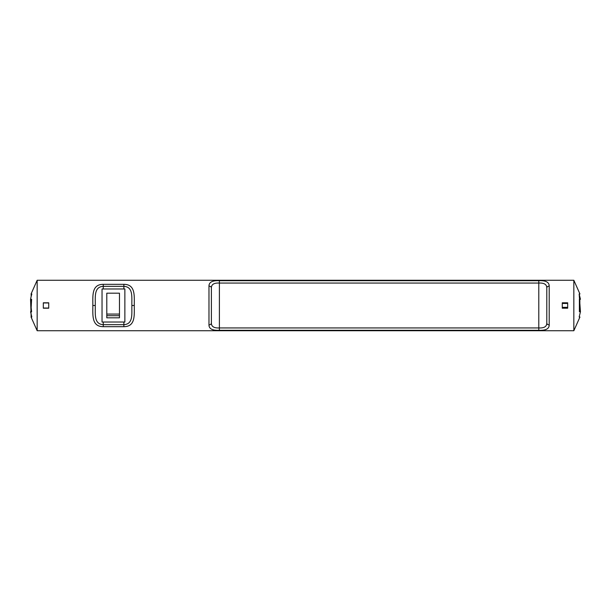 <?xml version="1.0" encoding="UTF-8"?>
<svg xmlns="http://www.w3.org/2000/svg" width="611" height="611" viewBox="0 0 611 611"><rect width="100%" height="100%" fill="white"/><g stroke="black" fill="none" stroke-linecap="round" stroke-linejoin="round"><path stroke-width="0.92" d="M43.32 308.051L48.727 308.051M43.32 302.949L48.727 302.949M48.727 308.204L48.727 302.796L43.32 302.796L43.32 308.204L48.727 308.204M134.29 305.5C134.221 315.2 135.65 326.61 123.873 326.671L103.251 326.671C91.505 326.602 92.887 315.253 92.834 305.5C92.903 295.8 91.474 284.39 103.251 284.329L123.873 284.329C135.619 284.398 134.237 295.747 134.29 305.5L131.884 305.5C131.564 297.702 133.626 286.834 123.873 286.345L123.873 288.98M549.205 286.124L549.205 324.876C549.236 328.81 545.768 330.612 538.787 330.299L219.395 330.299C212.429 330.62 208.962 328.81 208.977 324.876L208.977 286.124C208.947 282.19 212.422 280.388 219.395 280.701L538.787 280.701C545.753 280.38 549.22 282.19 549.205 286.124A2.406 1.848 180 0 0 546.799 287.964C546.807 284.428 544.141 282.794 538.787 283.061L538.787 327.939C544.149 328.206 546.822 326.572 546.799 323.036L546.799 287.964M567.68 308.204L562.273 308.204L562.273 302.796L567.68 302.796L567.68 308.204M579.946 293.983L573.836 280.266L573.836 330.734L37.164 330.734L31.054 317.017M573.836 280.266L37.164 280.266L37.164 330.734M579.839 299.291L579.839 303.3M573.836 293.983L573.836 291.523M573.836 291.432L573.836 287.712M573.836 287.391L573.836 286.59M37.164 295.189L37.164 287.689M37.164 287.437L37.164 286.483M31.161 317.017L31.841 317.017L30.55 311.709L31.612 311.709L31.161 307.7L31.612 299.291L30.55 299.291L31.161 317.017L31.841 317.017L31.161 317.017M31.161 293.983L31.841 293.983L31.161 293.983L31.161 296.427L31.841 293.983L31.489 295.189M30.55 299.291L31.161 296.427M124.865 322.02L124.865 288.98L102.037 288.98L102.037 322.02L124.865 322.02M106.795 317.819L119.466 317.819L119.466 293.181L106.795 293.181L106.795 317.819M123.873 322.02L123.873 324.655C133.649 324.158 131.556 313.26 131.884 305.5M123.873 284.329L123.873 286.345L103.251 286.345C93.475 286.842 95.568 297.74 95.24 305.5C95.56 313.298 93.498 324.166 103.251 324.655L123.873 324.655L123.873 326.671M579.159 317.017C580.206 317.017 580.206 317.017 579.159 317.017L580.45 311.709L579.159 293.983L580.45 299.291L579.388 299.291L579.388 311.709L580.45 311.709M579.159 293.983C580.206 293.983 580.206 293.983 579.159 293.983M538.787 280.701L538.787 283.061L219.395 283.061C214.033 282.794 211.36 284.428 211.383 287.964L211.383 323.036C211.375 326.572 214.041 328.206 219.395 327.939L538.787 327.939L538.787 330.299M211.383 287.964A2.406 1.848 180 0 0 208.977 286.124M211.383 323.036A2.406 1.848 180 0 1 208.977 324.876M549.205 324.876A2.406 1.848 180 0 1 546.799 323.036M31.161 303.3L31.161 299.291L31.612 299.291M31.161 311.709L31.161 307.7M579.839 307.7L579.839 311.709M567.68 302.804L562.273 302.804M567.68 307.936L562.273 307.936M567.68 303.438L562.273 303.438M567.68 307.341L562.273 307.341M103.251 284.329L103.251 288.98M103.251 322.02L103.251 326.671M219.395 280.701L219.395 330.299M95.24 305.5L92.834 305.5M119.466 315.704L106.795 315.704M119.466 314.077L106.795 314.077M37.164 280.266L31.054 293.983M579.946 317.017L573.836 330.734"/></g></svg>
